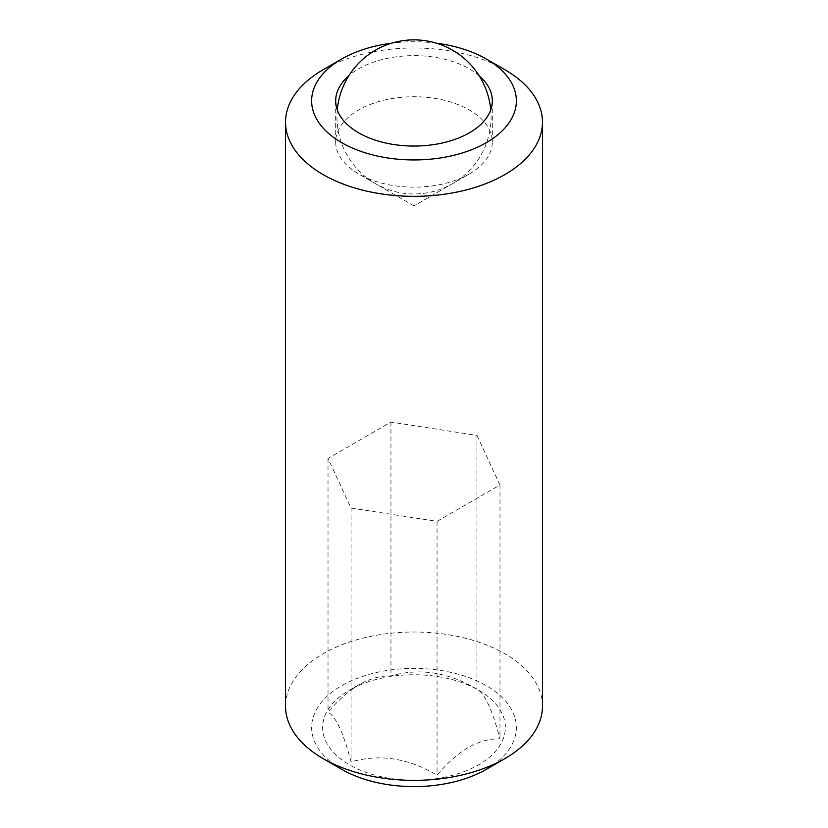<?xml version="1.0" encoding="UTF-8"?>
<svg xmlns="http://www.w3.org/2000/svg" width="828" height="828" viewBox="0 0 828 828"><rect width="100%" height="100%" fill="white"/><g stroke="black" fill="none" stroke-linecap="round" stroke-linejoin="round"><path stroke-width="0.62" stroke-dasharray="4.14 3.1" d="M359.497 684.363C348.34 691.245 337.845 700.55 328.023 712.277C335.702 716.148 343.382 732.697 351.062 761.905C379.71 753.677 408.37 758.117 437.039 775.205C446.861 763.478 457.346 754.184 468.503 747.301C479.65 741.298 490.145 738.483 499.977 738.876C492.287 709.658 484.608 693.119 476.938 689.238C448.269 672.139 419.61 667.71 390.961 675.938C381.128 675.555 370.644 678.36 359.497 684.363L349.395 690.2A91.37 52.754 0 0 0 349.395 764.803A91.37 52.754 0 0 0 478.605 764.803A91.37 52.754 0 0 0 478.605 690.2A91.37 52.754 0 0 0 349.395 690.2M469.372 173.921A78.318 45.219 0 0 0 469.383 173.921A78.318 45.219 0 0 0 492.318 141.95A78.318 45.219 0 0 0 443.974 100.178A78.318 45.219 0 0 0 358.627 109.979A78.318 45.219 0 0 0 335.682 141.95A78.318 45.219 0 0 0 358.617 173.921A78.318 45.219 0 0 0 469.372 173.921L414 205.893L469.383 173.921M479.236 75.824A78.318 45.219 0 0 0 358.627 68.869A78.318 45.219 0 0 0 348.764 75.824M542.475 706.18A128.475 74.168 0 0 0 463.162 637.663A128.475 74.168 0 0 0 323.158 653.737A128.475 74.168 0 0 0 285.525 706.18M486.388 769.284A102.361 59.098 0 0 0 486.378 685.708A102.361 59.098 0 0 0 341.612 685.708A102.361 59.098 0 0 0 341.612 769.284M504.842 69.707A128.475 74.168 0 0 0 323.158 69.707M436.646 43.211A102.361 59.098 0 0 0 391.354 43.211M476.938 435.383L499.977 485.022L437.039 521.361L351.062 508.061L328.023 458.422L390.961 422.083L476.938 435.383L476.938 689.238M390.961 422.083L390.961 675.938M328.023 458.422L328.023 712.277M351.062 508.061L351.062 761.905M437.039 521.361L437.039 775.205M499.977 485.022L499.977 738.876M492.318 141.95L492.318 100.84M335.682 141.95L335.682 100.84M414 205.893L358.617 173.921M337.244 109.813A77.087 77.087 0 0 0 459.064 179.428A77.087 77.087 0 0 0 490.756 109.813"/><path stroke-width="1.24" d="M348.764 75.824A78.318 45.219 0 0 0 335.682 100.84A78.318 45.219 0 0 0 384.026 142.613A78.318 45.219 0 0 0 469.372 132.811A78.318 45.219 0 0 0 492.318 100.84A78.318 45.219 0 0 0 479.236 75.824M391.354 43.211A102.361 59.098 0 0 0 341.612 59.057L341.612 59.057A102.361 59.098 0 0 0 341.622 142.633A102.361 59.098 0 0 0 486.388 142.633A102.361 59.098 0 0 0 486.388 59.057A102.361 59.098 0 0 0 436.646 43.211M323.158 69.707L341.612 59.057L323.158 69.707A128.475 74.168 0 0 0 285.525 122.161A128.475 74.168 0 0 0 364.837 190.688A128.475 74.168 0 0 0 504.842 174.604A128.475 74.168 0 0 0 542.475 122.161A128.475 74.168 0 0 0 504.842 69.707L486.388 59.057M285.525 122.161L285.525 706.18A128.475 74.168 0 0 0 323.158 758.634A128.475 74.168 0 0 0 504.842 758.634L504.842 758.634A128.475 74.168 0 0 0 542.475 706.18L542.475 122.161M323.158 758.634L341.612 769.284A102.361 59.098 0 0 0 486.388 769.295L504.842 758.634L486.388 769.284A102.361 59.098 0 0 1 486.388 769.295M490.756 109.813A77.087 77.087 0 0 0 337.244 109.813"/></g></svg>
